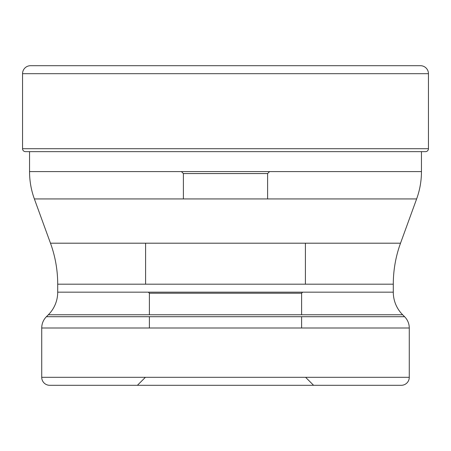 <?xml version="1.0" encoding="UTF-8"?>
<svg xmlns="http://www.w3.org/2000/svg" width="451" height="451" viewBox="0 0 451 451"><rect width="100%" height="100%" fill="white"/><g stroke="black" fill="none" stroke-linecap="round" stroke-linejoin="round"><path stroke-width="0.68" d="M30.538 65.699A7.988 7.988 0 0 0 22.55 73.688A7.988 7.988 0 0 1 30.538 65.699L420.462 65.699A7.988 7.988 0 0 1 428.45 73.688L428.45 148.706L22.55 148.706L22.55 73.688L22.55 148.706A2.937 2.937 0 0 0 25.487 151.643A2.937 2.937 0 0 1 22.55 148.706M409.271 377.312L41.729 377.312A7.988 7.988 0 0 0 49.717 385.301L401.283 385.301A7.988 7.988 0 0 0 409.271 377.312L409.271 328.001A15.982 15.982 0 0 0 404.592 316.703L402.653 314.764A31.959 31.959 0 0 1 393.295 292.163L393.295 284.186A119.853 119.853 0 0 1 400.522 243.196L416.634 198.93A79.9 79.9 0 0 0 421.454 171.6L421.454 151.649A65.367 65.367 0 0 1 421.561 151.643L425.513 151.643A2.937 2.937 0 0 0 428.45 148.706M25.487 151.643L425.513 151.643M421.454 171.6L29.546 171.6L29.546 151.643M29.546 171.6A79.9 79.9 0 0 0 34.366 198.93L416.634 198.93M400.522 243.196L50.478 243.196L34.366 198.93M50.478 243.196A119.853 119.853 0 0 1 57.705 284.186L393.295 284.186M393.295 292.163L57.705 292.163L57.705 284.186M57.705 292.163A31.959 31.959 0 0 1 48.347 314.764L402.653 314.764M404.592 316.703L46.408 316.703L48.347 314.764M46.408 316.703A15.982 15.982 0 0 0 41.729 328.001L409.271 328.001M41.729 377.312L41.729 328.001M401.283 385.301L137.408 385.301L313.592 385.301L305.603 377.312M49.717 385.301L137.408 385.301L145.397 377.312M148.34 292.163L149.394 293.218L301.606 293.218L149.394 293.218L149.394 314.764M149.394 316.703L149.394 328.001M302.66 292.163L301.606 293.218L301.606 314.764M301.606 316.703L301.606 328.001M305.4 284.186L305.4 243.196M145.6 284.186L145.6 243.196M183.394 198.93L183.394 173.562L267.606 173.562L183.394 173.562L181.426 171.6M267.606 198.93L267.606 173.562L269.574 171.6M22.55 73.688L428.45 73.688"/></g></svg>
